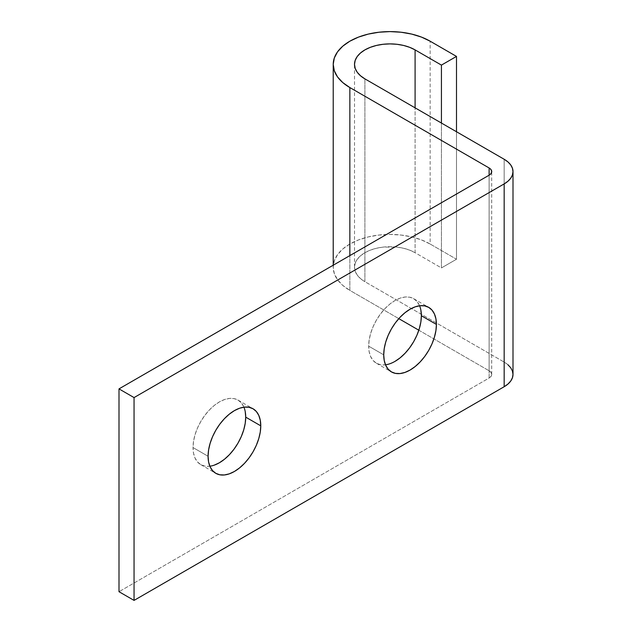 <?xml version="1.0" encoding="UTF-8"?>
<svg xmlns="http://www.w3.org/2000/svg" width="632" height="632" viewBox="0 0 632 632"><rect width="100%" height="100%" fill="white"/><g stroke="black" fill="none" stroke-linecap="round" stroke-linejoin="round"><path stroke-width="0.47" stroke-dasharray="3.16 2.37" d="M245.208 411.495L243.707 406.653L241.274 402.797L237.995 400.08L234.006 398.602L229.448 398.421L224.51 399.543L219.367 401.928L214.232 405.475L209.287 410.065L204.728 415.508L200.739 421.591L197.46 428.093L195.027 434.761L193.526 441.334L193.021 447.559L208.078 456.257L193.021 447.559A37.256 21.512 120 0 0 200.739 464.615A37.256 21.512 120 0 0 209.856 466.211M420.857 310.091L419.356 305.248L416.923 301.393L413.644 298.675L409.654 297.198L405.096 297.016L400.159 298.138L395.016 300.516L389.873 304.071L384.935 308.653L380.377 314.096L376.388 320.187L373.109 326.689L370.676 333.356L369.175 339.929L368.669 346.154L383.727 354.844L368.669 346.154A37.256 21.512 120 0 0 376.388 363.21A37.256 21.512 120 0 0 385.504 364.806M513.002 374.405A30.162 17.412 0 0 0 504.17 362.089L364.901 281.69L364.901 78.866L364.901 281.69L360.493 278.586L357.214 275.038L355.192 271.199L354.512 267.202L355.192 263.204L357.214 259.357L360.493 255.818L364.901 252.713L370.281 250.169L376.419 248.273L383.071 247.104L396.92 247.104L403.579 248.273L409.71 250.169L415.09 252.713L441.436 267.928L456.494 259.231L441.436 267.928L441.436 123.05L441.436 267.928L415.09 252.713L415.09 107.843L415.09 252.713A35.487 20.485 0 0 0 376.419 248.273A35.487 20.485 0 0 0 354.512 267.202A35.487 20.485 0 0 0 364.901 281.69L504.17 362.089L504.17 159.272L504.17 362.089L507.915 364.727M456.494 259.231L456.494 131.748L456.494 259.231L430.147 244.023L430.147 41.199L430.147 244.023A56.777 32.777 0 0 0 368.266 236.913A56.777 32.777 0 0 0 333.222 267.202A56.777 32.777 0 0 0 349.852 290.38L349.852 255.605L349.852 290.38L398.8 318.639L349.852 290.38L342.789 285.411L337.543 279.747L334.312 273.593L333.222 267.202L334.312 260.803L337.543 254.657L342.789 248.992L349.852 244.023L358.455 239.947L368.266 236.913L378.923 235.049L389.999 234.417L401.075 235.049L411.724 236.913L421.544 239.947L430.147 244.023L456.494 259.231M418.826 330.204L489.113 370.779L489.113 175.206L489.113 378.023A8.872 5.119 0 0 0 491.712 374.405A8.872 5.119 0 0 0 489.113 370.779L489.113 175.206L489.113 378.023L118.998 591.71L489.113 378.023L491.032 376.364L491.712 374.405L491.032 372.445L489.113 370.779L418.826 330.204M243.936 407.182A37.256 21.512 120 0 0 237.995 400.08A37.256 21.512 120 0 0 209.287 410.065A37.256 21.512 120 0 0 193.021 447.559L193.526 453.207L195.027 458.042L197.46 461.897L200.739 464.615L204.728 466.1L209.287 466.282L214.232 465.16M419.585 305.77A37.256 21.512 120 0 0 413.644 298.675A37.256 21.512 120 0 0 384.935 308.653A37.256 21.512 120 0 0 368.669 346.154L369.175 351.795L370.676 356.638L373.109 360.493L376.388 363.21L380.377 364.688L384.935 364.869L389.873 363.748L395.016 361.362M200.739 464.615L215.796 473.313M376.388 363.21L391.437 371.9M333.222 265.211L333.222 267.202M491.712 374.405L491.712 171.58M354.512 267.202L354.512 64.377M413.644 298.675L428.701 307.365M237.995 400.08L253.053 408.778"/><path stroke-width="0.95" d="M209.856 466.211A37.256 21.512 120 0 0 245.714 417.136L260.771 425.834A37.256 21.512 -60 0 1 244.505 463.327A37.256 21.512 -60 0 1 215.796 473.313A37.256 21.512 -60 0 1 208.078 456.257L208.584 461.897L210.085 466.74L212.518 470.595L215.796 473.313L219.786 474.79L224.344 474.972L229.282 473.85L234.425 471.464L239.568 467.909L244.505 463.327L249.063 457.884L253.053 451.801L256.331 445.299L258.764 438.632L260.265 432.059L260.771 425.834L260.265 420.185L258.764 415.343L256.331 411.495L253.053 408.778L249.063 407.292L244.505 407.111L239.568 408.233L234.425 410.618L229.282 414.173L224.344 418.755L219.786 424.198L215.796 430.289L212.518 436.791L210.085 443.451L208.584 450.024L208.078 456.257A37.256 21.512 -60 0 1 224.344 418.755A37.256 21.512 -60 0 1 253.053 408.778A37.256 21.512 -60 0 1 260.771 425.834L245.714 417.136L245.208 411.495M385.504 364.806A37.256 21.512 120 0 0 421.362 315.731L436.42 324.421A37.256 21.512 -60 0 1 420.154 361.923A37.256 21.512 -60 0 1 391.437 371.9A37.256 21.512 -60 0 1 383.727 354.844L384.232 360.485L385.725 365.328L388.167 369.183L391.437 371.9L395.435 373.378L399.985 373.559L404.93 372.438L410.073 370.06L415.208 366.505L420.154 361.923L424.704 356.48L428.701 350.389L431.98 343.887L434.413 337.219L435.914 330.647L436.42 324.421L435.914 318.781L434.413 313.938L431.98 310.083L428.701 307.365L424.704 305.888L420.154 305.706L415.208 306.828L410.073 309.214L404.93 312.761L399.985 317.351L395.435 322.786L391.437 328.877L388.167 335.379L385.725 342.046L384.232 348.619L383.727 354.844A37.256 21.512 -60 0 1 399.985 317.351A37.256 21.512 -60 0 1 428.701 307.365A37.256 21.512 -60 0 1 436.42 324.421L421.362 315.731L420.857 310.091M415.09 107.843L415.09 49.896L441.436 65.104L441.436 123.05L441.436 65.104L415.09 49.896L415.09 107.843M456.494 131.748L456.494 56.414L441.436 65.104L456.494 56.414L456.494 131.748M430.147 41.199L456.494 56.414L430.147 41.199A56.777 32.777 180 0 0 368.266 34.096A56.777 32.777 180 0 0 333.222 64.377L334.312 57.986L337.543 51.832L342.789 46.168L349.852 41.199L358.455 37.122L368.266 34.096L378.923 32.232L389.999 31.6L401.075 32.232L411.724 34.096L421.544 37.122L430.147 41.199M333.222 64.377L334.312 70.776L337.543 76.922L342.789 82.594L349.852 87.556L489.113 167.962L491.032 169.621L491.712 171.58L491.032 173.547L489.113 175.206L118.998 388.885L134.055 397.583L504.17 183.896L507.915 181.258L510.703 178.248L512.418 174.977L513.002 171.58L512.418 168.183L510.703 164.92L507.915 161.91L504.17 159.272L364.901 78.866L504.17 159.272A30.162 17.412 180 0 1 513.002 171.58A30.162 17.412 180 0 1 504.17 183.896L504.17 386.721L134.055 600.4L134.055 397.583L504.17 183.896L504.17 386.721L134.055 600.4L118.998 591.71L134.055 600.4L134.055 397.583L118.998 388.885L118.998 591.71L118.998 388.885L489.113 175.206L489.113 167.962A8.872 5.119 180 0 1 491.712 171.58A8.872 5.119 180 0 1 489.113 175.206L489.113 167.962L349.852 87.556L349.852 255.605L349.852 87.556A56.777 32.777 180 0 1 333.222 64.377L333.222 265.211M398.8 318.639L418.826 330.204L398.8 318.639M214.232 465.16L219.367 462.774L224.51 459.219L229.448 454.637L234.006 449.194L237.995 443.103L241.274 436.601L243.707 429.942L245.208 423.369L245.714 417.136A37.256 21.512 120 0 0 243.936 407.182M395.016 361.362L400.159 357.815L405.096 353.225L409.654 347.79L413.644 341.699L416.923 335.197L419.356 328.529L420.857 321.957L421.362 315.731A37.256 21.512 120 0 0 419.585 305.77M504.17 386.721A30.162 17.412 0 0 0 513.002 374.405L512.418 377.802L510.703 381.064L507.915 384.082L504.17 386.721M364.901 78.866A35.487 20.485 180 0 1 354.512 64.377A35.487 20.485 180 0 1 376.419 45.449A35.487 20.485 180 0 1 415.09 49.896L409.71 47.345L403.579 45.449L396.92 44.287L389.999 43.892L383.071 44.287L376.419 45.449L370.281 47.345L364.901 49.896L360.493 53.001L357.214 56.54L355.192 60.38L354.512 64.377L355.192 68.374L357.214 72.222L360.493 75.761L364.901 78.866M507.915 364.727L510.703 367.737L512.418 371.008L513.002 374.405L513.002 171.58"/></g></svg>
